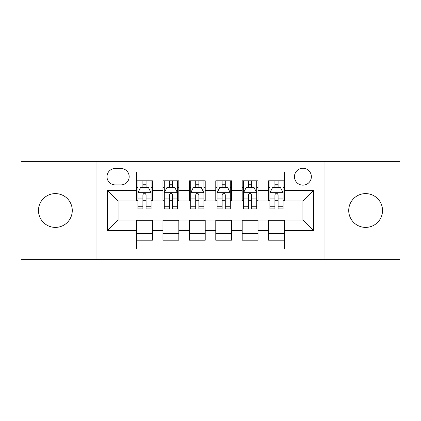 <?xml version="1.0" encoding="UTF-8"?>
<svg xmlns="http://www.w3.org/2000/svg" width="421" height="421" viewBox="0 0 421 421"><rect width="100%" height="100%" fill="white"/><g stroke="black" fill="none" stroke-linecap="round" stroke-linejoin="round"><path stroke-width="0.63" d="M365.623 193.602A16.898 16.898 0 0 0 348.725 210.5A16.898 16.898 0 0 0 365.623 227.398A16.898 16.898 0 0 0 382.526 210.5A16.898 16.898 0 0 0 365.623 193.602M55.377 193.602A16.898 16.898 0 0 0 38.474 210.5A16.898 16.898 0 0 0 55.377 227.398A16.898 16.898 0 0 0 72.275 210.5A16.898 16.898 0 0 0 55.377 193.602M302.915 168.253A8.452 8.452 0 0 0 294.463 176.704A8.452 8.452 0 0 0 302.915 185.151A8.452 8.452 0 0 0 311.366 176.704A8.452 8.452 0 0 0 302.915 168.253M324.038 259.347L399.95 259.347L399.95 161.653L324.038 161.653L324.038 259.347L96.962 259.347L96.962 161.653L21.05 161.653L21.05 259.347L96.962 259.347M284.433 180.793L268.587 180.793L268.587 190.434L258.026 190.434L258.026 200.996L268.587 200.996L268.587 190.434M258.026 190.434L258.026 180.793L242.186 180.793L242.186 190.434L231.624 190.434L231.624 200.996L242.186 200.996L242.186 190.434M231.624 190.434L231.624 180.793L215.778 180.793L215.778 190.434L205.222 190.434L205.222 200.996L215.778 200.996L215.778 190.434M205.222 190.434L205.222 180.793L189.376 180.793L189.376 190.434L178.814 190.434L178.814 200.996L189.376 200.996L189.376 190.434M178.814 190.434L178.814 180.793L162.974 180.793L162.974 200.996L152.413 200.996L152.413 180.793L136.567 180.793M136.567 240.207L152.413 240.207L152.413 220.004L162.974 220.004L162.974 240.207L178.814 240.207L178.814 220.004L189.376 220.004L189.376 230.566L178.814 230.566M189.376 230.566L189.376 240.207L205.222 240.207L205.222 220.004L215.778 220.004L215.778 230.566L205.222 230.566M215.778 230.566L215.778 240.207L231.624 240.207L231.624 220.004L242.186 220.004L242.186 230.566L231.624 230.566M242.186 230.566L242.186 240.207L258.026 240.207L258.026 220.004L268.587 220.004L268.587 230.566L258.026 230.566M115.18 184.887L120.99 184.887A8.183 8.183 0 0 0 129.173 176.704A8.183 8.183 0 0 0 120.99 168.516L115.18 168.516A8.183 8.183 0 0 0 106.997 176.704A8.183 8.183 0 0 0 115.18 184.887M324.038 161.653L96.962 161.653M284.433 190.434L284.433 171.952L136.567 171.952L136.567 200.996L118.085 200.996L118.085 220.004L136.567 220.004L136.567 249.048L284.433 249.048L284.433 220.004L302.915 220.004L302.915 200.996L284.433 200.996L284.433 190.434L313.477 190.434L313.477 230.566L284.433 230.566M136.567 230.566L107.523 230.566L107.523 190.434L136.567 190.434M268.587 230.566L268.587 240.207L284.433 240.207M136.567 187.398L137.888 187.398M142.903 187.398L146.071 187.398M151.092 187.398L152.413 187.398M136.567 200.733L137.888 200.733M142.903 200.733L146.071 200.733M151.092 200.733L152.413 200.733M136.567 220.267L152.413 220.267M136.567 233.602L152.413 233.602M162.974 200.733L164.295 200.733M169.31 200.733L172.478 200.733M177.494 200.733L178.814 200.733M162.974 187.398L164.295 187.398M169.31 187.398L172.478 187.398M177.494 187.398L178.814 187.398M162.974 220.267L178.814 220.267M162.974 233.602L178.814 233.602M189.376 220.267L205.222 220.267M189.376 233.602L205.222 233.602M189.376 187.398L190.697 187.398M195.712 187.398L198.88 187.398M203.901 187.398L205.222 187.398M189.376 200.733L190.697 200.733M195.712 200.733L198.88 200.733M203.901 200.733L205.222 200.733M215.778 220.267L231.624 220.267M215.778 233.602L231.624 233.602M215.778 187.398L217.099 187.398M222.12 187.398L225.288 187.398M230.303 187.398L231.624 187.398M215.778 200.733L217.099 200.733M222.12 200.733L225.288 200.733M230.303 200.733L231.624 200.733M242.186 220.267L258.026 220.267M242.186 233.602L258.026 233.602M242.186 187.398L243.506 187.398M248.522 187.398L251.69 187.398M256.705 187.398L258.026 187.398M242.186 200.733L243.506 200.733M248.522 200.733L251.69 200.733M256.705 200.733L258.026 200.733M268.587 220.267L284.433 220.267M268.587 233.602L284.433 233.602M268.587 187.398L269.908 187.398M274.929 187.398L278.097 187.398M283.112 187.398L284.433 187.398M268.587 200.733L269.908 200.733M274.929 200.733L278.097 200.733M283.112 200.733L284.433 200.733M118.085 200.996L107.523 190.434M118.085 220.004L107.523 230.566M313.477 190.434L302.915 200.996M313.477 230.566L302.915 220.004M146.071 184.23L142.903 184.23M151.092 206.764L146.071 206.764L146.071 208.916L151.092 208.916L151.092 192.807L148.45 187.529L140.53 187.529L137.888 192.807L137.888 208.916L142.903 208.916L142.903 206.764L137.888 206.764M137.888 192.807L137.888 180.793M151.092 192.807L151.092 180.793M142.903 187.529L142.903 180.793M146.071 180.793L146.071 187.529M146.071 206.764L146.071 194.791C145.019 192.755 143.961 192.755 142.903 194.791L142.903 206.764M172.478 184.23L169.31 184.23M177.494 206.764L172.478 206.764L172.478 208.916L177.494 208.916L177.494 192.807L174.852 187.529L166.932 187.529L164.295 192.807L164.295 208.916L169.31 208.916L169.31 206.764L164.295 206.764M164.295 192.807L164.295 180.793M177.494 192.807L177.494 180.793M169.31 187.529L169.31 180.793M172.478 180.793L172.478 187.529M172.478 206.764L172.478 194.791C171.421 192.755 170.368 192.755 169.31 194.791L169.31 206.764M198.88 184.23L195.712 184.23M203.901 206.764L198.88 206.764L198.88 208.916L203.901 208.916L203.901 192.807L201.259 187.529L193.339 187.529L190.697 192.807L190.697 208.916L195.712 208.916L195.712 206.764L190.697 206.764M190.697 192.807L190.697 180.793M203.901 192.807L203.901 180.793M195.712 187.529L195.712 180.793M198.88 180.793L198.88 187.529M198.88 206.764L198.88 194.791C197.828 192.755 196.77 192.755 195.712 194.791L195.712 206.764M225.288 184.23L222.12 184.23M230.303 206.764L225.288 206.764L225.288 208.916L230.303 208.916L230.303 192.807L227.661 187.529L219.741 187.529L217.099 192.807L217.099 208.916L222.12 208.916L222.12 206.764L217.099 206.764M217.099 192.807L217.099 180.793M230.303 192.807L230.303 180.793M222.12 187.529L222.12 180.793M225.288 180.793L225.288 187.529M225.288 206.764L225.288 194.791C224.23 192.755 223.177 192.755 222.12 194.791L222.12 206.764M251.69 184.23L248.522 184.23M256.705 206.764L251.69 206.764L251.69 208.916L256.705 208.916L256.705 192.807L254.068 187.529L246.148 187.529L243.506 192.807L243.506 208.916L248.522 208.916L248.522 206.764L243.506 206.764M243.506 192.807L243.506 180.793M256.705 192.807L256.705 180.793M248.522 187.529L248.522 180.793M251.69 180.793L251.69 187.529M251.69 206.764L251.69 194.791C250.637 192.755 249.579 192.755 248.522 194.791L248.522 206.764M278.097 184.23L274.929 184.23M283.112 206.764L278.097 206.764L278.097 208.916L283.112 208.916L283.112 192.807L280.47 187.529L272.55 187.529L269.908 192.807L269.908 208.916L274.929 208.916L274.929 206.764L269.908 206.764M269.908 192.807L269.908 180.793M283.112 192.807L283.112 180.793M274.929 187.529L274.929 180.793M278.097 180.793L278.097 187.529M278.097 206.764L278.097 194.791C277.039 192.755 275.981 192.755 274.929 194.791L274.929 206.764M162.974 230.566L152.413 230.566M162.974 190.434L152.413 190.434M151.023 192.676L137.956 192.676M137.888 188.982L139.804 188.982M149.176 188.982L151.092 188.982M142.903 198.928L137.888 198.928M151.092 198.928L146.071 198.928M146.071 185.908L142.903 185.908M177.43 192.676L164.358 192.676M164.295 188.982L166.206 188.982M175.583 188.982L177.494 188.982M169.31 198.928L164.295 198.928M177.494 198.928L172.478 198.928M172.478 185.908L169.31 185.908M203.832 192.676L190.76 192.676M190.697 188.982L192.613 188.982M201.985 188.982L203.901 188.982M195.712 198.928L190.697 198.928M203.901 198.928L198.88 198.928M198.88 185.908L195.712 185.908M230.24 192.676L217.168 192.676M217.099 188.982L219.015 188.982M228.387 188.982L230.303 188.982M222.12 198.928L217.099 198.928M230.303 198.928L225.288 198.928M225.288 185.908L222.12 185.908M256.642 192.676L243.57 192.676M243.506 188.982L245.417 188.982M254.794 188.982L256.705 188.982M248.522 198.928L243.506 198.928M256.705 198.928L251.69 198.928M251.69 185.908L248.522 185.908M283.044 192.676L269.977 192.676M269.908 188.982L271.824 188.982M281.196 188.982L283.112 188.982M274.929 198.928L269.908 198.928M283.112 198.928L278.097 198.928M278.097 185.908L274.929 185.908"/></g></svg>
